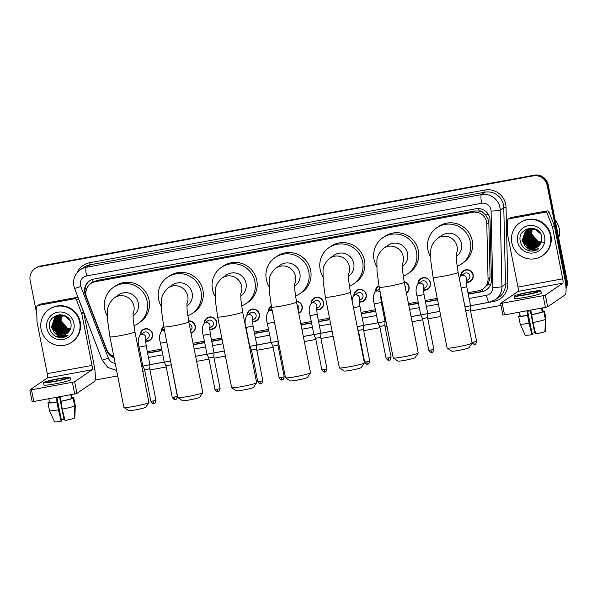 <?xml version="1.0" encoding="UTF-8"?>
<svg xmlns="http://www.w3.org/2000/svg" width="597" height="597" viewBox="0 0 597 597"><rect width="100%" height="100%" fill="white"/><g stroke="black" fill="none" stroke-linecap="round" stroke-linejoin="round"><path stroke-width="0.9" d="M140.079 335.007A6.373 6.261 55.7 0 1 152.548 333.895A6.373 6.261 55.7 0 1 145.549 341.297M188.592 320.843A6.373 6.261 55.7 0 1 191.04 333.238M204.204 323.208A6.373 6.261 55.7 0 1 216.674 322.104A6.373 6.261 55.7 0 1 209.674 329.507M246.957 315.343A6.373 6.261 55.7 0 1 259.426 314.238A6.373 6.261 55.7 0 1 252.419 321.641M296.343 301.187A6.373 6.261 55.7 0 1 298.731 313.268M311.082 303.552A6.373 6.261 55.7 0 1 323.552 302.44A6.373 6.261 55.7 0 1 316.544 309.843M353.827 295.687A6.373 6.261 55.7 0 1 366.297 294.582A6.373 6.261 55.7 0 1 359.297 301.985M381.386 298.119A6.373 6.261 55.7 0 1 380.67 298.052M404.124 281.665A6.373 6.261 55.7 0 1 406.4 293.164M417.952 283.888A6.373 6.261 55.7 0 1 430.422 282.784A6.373 6.261 55.7 0 1 423.422 290.187M460.705 276.023A6.373 6.261 55.7 0 1 473.175 274.918A6.373 6.261 55.7 0 1 466.167 282.321M467.966 292.724L478.563 290.769A11.955 11.731 -124.3 0 0 482.988 288.955L488.092 284.388L490.092 277.62L488.839 222.517L488.6 220.457L485.63 214.823L483.1 212.696A3.985 3.91 -124.3 0 0 479.078 210.972A11.955 2.089 -100.4 0 1 478.652 208.592M482.988 288.955A11.955 11.731 -124.3 0 0 488.047 279.015L486.794 223.905A11.955 11.731 -124.3 0 0 472.682 212.278L95.356 281.687A11.955 11.731 -124.3 0 0 86.669 297.507L106.565 349.185A11.955 11.731 -124.3 0 0 113.781 356.252M479.078 210.972L478.876 211.01A11.955 11.731 55.7 0 1 483.1 212.696M90.931 283.508L92.811 282.224A11.955 11.731 55.7 0 1 93.236 281.948L93.035 281.985A3.985 3.91 -124.3 0 0 90.348 283.933M478.876 211.01L474.57 210.995L97.244 280.403L93.236 281.948M139.168 353.2L140.288 352.999M147.347 351.7L161.668 349.066M193.032 343.297L204.413 341.2M211.472 339.902L221.815 337.999M254.218 332.036L268.538 329.402M300.754 323.477L311.291 321.544M318.343 320.246L329.537 318.186M361.095 312.38L375.416 309.746M382.468 308.448L383.393 308.276M408.482 303.664L418.161 301.881M425.221 300.582L437.258 298.373M375.207 291.754A6.373 6.261 55.7 0 1 378.976 285.933M268.329 311.41A6.373 6.261 55.7 0 1 271.307 306M161.459 331.074A6.373 6.261 55.7 0 1 163.66 326.216M36.813 314.179L30.148 280.53A11.955 11.731 55.7 0 1 34.992 268.531L35.492 268.187A11.955 11.731 55.7 0 1 39.917 266.366L533.778 175.525A11.955 11.731 55.7 0 1 547.665 185.085L566.65 280.956A11.955 11.731 55.7 0 1 565.986 287.799A11.955 11.731 55.7 0 0 566.65 280.956L547.665 185.085A11.955 11.731 55.7 0 0 533.778 175.525L39.917 266.366A11.955 11.731 55.7 0 0 35.492 268.187L35.992 267.844A11.955 11.731 55.7 0 1 40.417 266.023L534.278 175.182A11.955 11.731 55.7 0 1 548.165 184.742L567.15 280.612A11.955 11.731 55.7 0 1 566.023 288.455M468.264 294.202L481.936 291.687A11.955 11.731 -124.3 0 0 491.428 279.926L490.07 220.39A11.955 11.731 -124.3 0 0 475.958 208.771L93.99 279.03A11.955 11.731 -124.3 0 0 85.311 294.851L106.796 350.678A11.955 11.731 -124.3 0 0 114.079 357.76M34.992 268.531A11.955 11.731 55.7 0 1 39.409 266.71L533.27 175.869A11.955 11.731 55.7 0 1 547.165 185.428L566.143 281.299A11.955 11.731 55.7 0 1 565.926 286.881M500.965 305.41L470.57 311M440.84 316.47L427.825 318.865M422.728 319.798L412.064 321.761M386.983 326.372L385.072 326.731M379.976 327.663L363.7 330.656M358.603 331.596L358.2 331.671M333.119 336.283L320.947 338.521M315.85 339.462L304.336 341.581M279.254 346.193L278.195 346.387M273.105 347.327L256.822 350.32M251.725 351.252L250.479 351.484M225.397 356.096L214.077 358.185M208.98 359.118L196.614 361.394M166.227 366.983L149.951 369.976M144.855 370.916L142.758 371.304M117.669 375.916L95.11 380.065M139.467 354.678L140.586 354.476M147.638 353.178L161.959 350.543M193.324 344.775L204.711 342.678M211.763 341.38L222.106 339.477M254.509 333.522L268.829 330.887M301.052 324.955L311.582 323.022M318.634 321.723L329.828 319.664M361.386 313.858L375.707 311.224M382.759 309.925L383.692 309.753M408.773 305.142L418.46 303.358M425.512 302.06L437.549 299.851M86.005 295.008L85.811 294.508A11.955 11.731 55.7 0 1 89.819 280.68M113.96 357.185A11.955 11.731 55.7 0 1 108.064 351.954M486.615 289.687A11.955 11.731 55.7 0 1 482.443 291.343L468.212 293.955M437.504 299.604L425.46 301.821M418.407 303.119L408.721 304.903M383.64 309.515L382.714 309.686M375.662 310.985L361.342 313.619M329.783 319.425L318.589 321.484M311.537 322.776L301 324.716M268.784 330.641L254.464 333.275M222.054 339.238L211.711 341.141M204.659 342.439L193.279 344.529M161.914 350.305L147.593 352.939M140.534 354.237L139.414 354.439M508.95 218.845A1.992 1.955 -124.3 0 0 508.211 219.144L510.099 217.86A1.992 1.955 55.7 0 1 510.838 217.554L508.95 218.845L545.031 212.204L546.912 210.92A1.992 1.955 55.7 0 1 549.128 212.181L554.277 225.547A1.992 1.955 55.7 0 1 554.374 225.882L564.605 277.545A15.94 2.791 -100.4 0 1 565.18 294.851L547.658 306.806L545.412 307.373L543.098 295.687L545.345 295.112L562.859 283.157A3.985 0.694 79.6 0 0 562.717 278.829L552.486 227.166A1.992 1.955 -124.3 0 0 552.389 226.838L547.248 213.465A1.992 1.955 -124.3 0 0 545.031 212.204M510.838 217.554L546.912 210.92M508.211 219.144A1.992 1.955 -124.3 0 0 507.368 220.8L507.696 235.054A1.992 1.955 -124.3 0 0 507.734 235.405L517.965 287.067A3.985 0.694 79.6 0 1 518.106 291.388L500.562 303.38L502.204 303.209L504.517 314.903L545.412 307.373M504.517 314.903L502.898 315.037M502.204 303.209L543.098 295.687M525.964 294.53A9.962 0.761 -11.2 0 0 537.307 291.523A9.962 0.761 -11.2 0 0 529.106 292.381A9.962 0.761 -11.2 0 0 517.763 295.388A9.962 0.761 -11.2 0 0 525.964 294.53M520.196 324.067A13.149 1 -11.2 0 0 520.203 324.089A13.149 1 -11.2 0 0 529.114 323.268L531.875 334.656A10.358 0.791 -11.2 0 1 525.248 335.23L520.196 324.044A13.149 1 -11.2 0 0 520.196 324.067L518.651 316.276A13.149 1 -11.2 0 0 518.651 316.276L520.211 315.962A11.552 0.881 -11.2 0 0 520.218 315.97A11.552 0.881 -11.2 0 0 527.83 315.298L527.054 311.403A11.552 0.881 -11.2 0 0 528.957 311.067A11.552 0.881 -11.2 0 0 530.912 310.694L531.688 314.589A11.552 0.881 -11.2 0 0 542.255 311.91L543.822 311.619L545.367 319.417L544.942 331.611A10.358 0.791 -11.2 0 1 535.733 333.947L532.972 322.559L531.688 314.589M520.211 315.962L519.457 312.149L520.218 315.97M514.248 296.09L514.711 298.425A13.544 1.03 -11.2 0 0 525.867 297.254A13.544 1.03 -11.2 0 0 541.292 293.164L540.83 290.821A13.544 1.03 -11.2 0 0 529.673 292A13.544 1.03 -11.2 0 0 514.248 296.09A13.544 1.03 -11.2 0 0 525.405 294.911A13.544 1.03 -11.2 0 0 540.83 290.821M542.882 311.477L542.188 307.97L542.882 311.477L544.449 311.194A13.149 1 -11.2 0 0 544.449 311.171A13.149 1 -11.2 0 0 542.792 311.007M520.121 315.5A13.149 1 -11.2 0 0 519.278 315.82L519.338 316.126M520.151 315.664L519.278 315.82M518.651 316.276A13.149 1 -11.2 0 0 527.569 315.477L529.114 323.268M545.994 318.985L544.449 311.194L545.994 318.962A13.149 1 -11.2 0 0 545.986 318.94A13.149 1 -11.2 0 1 545.994 318.977A13.149 1 -11.2 0 0 545.994 318.977L545.994 318.977M544.949 331.298L545.568 331.186L545.912 321.328M530.352 310.806L534.696 332.73L535.084 332.469L534.554 329.066M534.696 332.73A7.97 0.604 -11.2 0 0 532.046 333.313M531.875 334.656L532.263 334.395L527.688 311.298M541.501 308.097L542.255 311.91M531.427 314.768A13.149 1 -11.2 0 0 543.822 311.619M532.972 322.559A13.149 1 -11.2 0 0 545.367 319.417M555.217 220.345A17.932 17.604 55.7 0 1 558.688 237.89M511.823 242.8A19.925 19.559 55.7 0 1 519.89 222.793A19.925 19.559 55.7 0 1 550.412 235.703A19.925 19.559 55.7 0 1 542.352 255.71A19.925 19.559 55.7 0 1 511.823 242.8M519.89 222.793L520.39 222.457A19.925 19.559 55.7 0 1 550.912 235.36A19.925 19.559 55.7 0 1 542.852 255.367L542.352 255.71M530.032 251.001C533.24 251.382 536.128 250.621 538.703 248.725C533.397 251.33 528.778 250.33 524.83 245.748A9.962 9.776 55.7 0 0 538.807 245.845C541.233 243.412 542.203 240.472 541.71 237.024C539.755 222.905 517.114 227.382 520.241 241.069C521.412 246.494 524.673 249.8 530.032 251.001M527.412 250.233L538.703 248.725M544.621 236.77A13.947 13.686 55.7 0 1 533.815 252.889A13.947 13.686 55.7 0 1 517.614 241.733A13.947 13.686 55.7 0 1 528.42 225.614A13.947 13.686 55.7 0 1 544.621 236.77M533.696 228.405L526.203 230.621L522.942 240.024L529.33 247.643L537.681 246.822M526.621 230.27L522.785 240.128L529.173 247.748L537.606 246.882M527.032 230.024L523.569 239.591L529.964 247.218L537.987 246.591M526.95 230.069L523.412 239.703L529.808 247.322L537.912 246.651M527.367 229.845L524.203 239.166L530.591 246.785L538.278 246.337M527.285 229.89L524.047 239.27L530.434 246.889L538.203 246.404M527.912 229.457L524.83 238.733L531.218 246.36L538.561 246.076M527.629 229.718L524.673 238.845L531.061 246.464L538.494 246.143M528.069 229.517L525.457 238.307L531.845 245.927L538.845 245.8M527.979 229.554L525.3 238.412L531.688 246.039L538.77 245.874M528.435 229.375L526.084 237.875L532.472 245.501L539.143 245.509M528.338 229.412L525.927 237.987L532.315 245.606L539.069 245.583M528.808 229.248L526.711 237.449L533.099 245.068L539.427 245.195M528.711 229.278L526.554 237.554L532.942 245.18L539.352 245.277M529.188 229.129L527.338 237.024L533.725 244.643L539.688 244.882M529.091 229.158L527.181 237.128L533.569 244.748L539.628 244.964M529.576 229.032L527.972 236.591L534.36 244.218L539.942 244.554M529.479 229.054L527.808 236.703L534.203 244.322L539.882 244.636M529.979 228.942L528.599 236.166L534.987 243.785L540.188 244.21M529.875 228.964L528.442 236.27L534.83 243.889L540.128 244.292M530.39 228.875L529.226 235.733L535.613 243.36L540.412 243.852M530.285 228.89L529.069 235.845L535.457 243.464L540.36 243.942M530.815 228.815L529.852 235.308L536.24 242.927L540.636 243.472M530.703 228.83L529.696 235.412L536.084 243.039L540.576 243.569M531.248 228.778L530.479 234.875L536.867 242.501L540.837 243.083M531.136 228.785L530.323 234.987L536.71 242.606L540.785 243.18M531.696 228.763L531.106 234.449L537.494 242.069L541.024 242.673M531.584 228.763L530.949 234.554L537.337 242.181L540.979 242.778M532.158 228.763L531.733 234.024L538.128 241.643L541.203 242.24M532.039 228.763L531.576 234.128L537.964 241.748L541.158 242.352M538.3 230.845L535.322 229.211L526.464 230.367L525.576 231.054L522.315 240.449L528.703 248.068L537.367 247.046M540.598 233.778L535.166 229.315L526.308 230.479L525.42 231.158L522.159 240.554L524.83 245.748M532.852 228.226L526.778 230.158M530.957 228.076L527.405 229.733M527.718 229.509L527.33 229.785M528.591 228.935L528.039 229.3M530.293 228.099L527.733 229.539M528.509 228.979L528.069 229.352M529.442 228.33L528.994 228.681M529.136 228.554L528.696 228.927M544.374 242.255L536.822 241.576L531.524 235.994M525.92 235.711L526.076 236.845L532.584 245.539M525.957 235.091L526.151 236.785L533.166 245.725M472.078 343.126L468.951 347.767A8.768 0.664 168.8 0 1 458.981 350.357A8.768 0.664 168.8 0 1 451.802 351.163L447.138 348.058A12.753 0.97 -11.2 0 0 457.586 346.894A12.753 0.97 -11.2 0 0 472.078 343.126A12.753 0.97 -11.2 0 0 472.1 343.044L458.1 272.344A12.753 0.97 168.8 0 1 443.586 276.195A12.753 0.97 168.8 0 1 433.086 277.299L447.086 347.999A12.753 0.97 -11.2 0 0 447.138 348.058M456.153 256.509L456.317 256.397A12.753 12.515 -124.3 0 0 461.474 243.598A12.753 12.515 -124.3 0 0 441.937 235.337L437.541 238.337C432.624 242.949 430.37 247.501 430.78 251.994L430.877 261.546L433.086 277.299M430.653 256.889A21.917 21.514 55.7 0 1 427.907 249.77A21.917 21.514 55.7 0 1 436.773 227.77A21.917 21.514 55.7 0 1 470.346 241.964A21.917 21.514 55.7 0 1 461.481 263.971A21.917 21.514 55.7 0 1 457.056 266.277M436.773 227.77L438.661 226.479A21.917 21.514 55.7 0 1 472.234 240.681A21.917 21.514 55.7 0 1 463.362 262.68L461.481 263.971M418.213 353.028L415.087 357.678A8.768 0.664 168.8 0 1 405.124 360.267A8.768 0.664 168.8 0 1 397.938 361.073L393.274 357.969A12.753 0.97 -11.2 0 0 403.721 356.797A12.753 0.97 -11.2 0 0 418.213 353.028A12.753 0.97 -11.2 0 0 418.236 352.954L404.236 282.254A12.753 0.97 168.8 0 1 389.722 286.105A12.753 0.97 168.8 0 1 379.222 287.209L393.222 357.901A12.753 0.97 -11.2 0 0 393.274 357.969M402.288 266.419L402.453 266.307A12.753 12.515 -124.3 0 0 407.609 253.501A12.753 12.515 -124.3 0 0 388.08 245.248L383.684 248.248C378.767 252.852 376.513 257.404 376.916 261.896L377.013 271.456L379.222 287.209M376.789 266.799A21.917 21.514 55.7 0 1 374.043 259.68A21.917 21.514 55.7 0 1 382.908 237.673A21.917 21.514 55.7 0 1 416.49 251.874A21.917 21.514 55.7 0 1 407.617 273.874A21.917 21.514 55.7 0 1 403.191 276.18M382.908 237.673L384.796 236.39A21.917 21.514 55.7 0 1 418.37 250.583A21.917 21.514 55.7 0 1 409.505 272.59L407.617 273.874M364.357 362.939L361.222 367.588A8.768 0.664 168.8 0 1 351.26 370.177A8.768 0.664 168.8 0 1 344.073 370.983L339.409 367.879A12.753 0.97 -11.2 0 0 349.857 366.707A12.753 0.97 -11.2 0 0 364.357 362.939A12.753 0.97 -11.2 0 0 364.379 362.857L350.379 292.164A12.753 0.97 168.8 0 1 335.865 296.008A12.753 0.97 168.8 0 1 325.365 297.112L339.365 367.812A12.753 0.97 -11.2 0 0 339.409 367.879M348.424 276.329L348.588 276.217A12.753 12.515 -124.3 0 0 353.752 263.411A12.753 12.515 -124.3 0 0 334.216 255.15L329.82 258.15C324.902 262.762 322.649 267.314 323.059 271.807L323.156 281.366L325.365 297.112M322.932 276.709A21.917 21.514 55.7 0 1 320.186 269.59A21.917 21.514 55.7 0 1 329.051 247.583A21.917 21.514 55.7 0 1 362.625 261.777A21.917 21.514 55.7 0 1 353.76 283.784A21.917 21.514 55.7 0 1 349.335 286.09M329.051 247.583L330.932 246.3A21.917 21.514 55.7 0 1 364.506 260.493A21.917 21.514 55.7 0 1 355.64 282.5L353.76 283.784M310.492 372.849L307.365 377.491A8.768 0.664 168.8 0 1 297.396 380.08A8.768 0.664 168.8 0 1 290.217 380.886L285.553 377.782A12.753 0.97 -11.2 0 0 296 376.617A12.753 0.97 -11.2 0 0 310.492 372.849A12.753 0.97 -11.2 0 0 310.515 372.767L296.515 302.067A12.753 0.97 168.8 0 1 282 305.918A12.753 0.97 168.8 0 1 271.501 307.022L285.5 377.722A12.753 0.97 -11.2 0 0 285.553 377.782M294.567 286.232L294.731 286.12A12.753 12.515 -124.3 0 0 299.888 273.322A12.753 12.515 -124.3 0 0 280.351 265.061L275.956 268.06C271.038 272.672 268.784 277.224 269.195 281.717L269.292 291.269L271.501 307.022M269.068 286.612A21.917 21.514 55.7 0 1 266.322 279.493A21.917 21.514 55.7 0 1 275.187 257.494A21.917 21.514 55.7 0 1 308.761 271.687A21.917 21.514 55.7 0 1 299.895 293.694A21.917 21.514 55.7 0 1 295.47 296M275.187 257.494L277.075 256.203A21.917 21.514 55.7 0 1 310.649 270.404A21.917 21.514 55.7 0 1 301.783 292.403L299.895 293.694M256.628 382.752L253.501 387.401A8.768 0.664 168.8 0 1 243.539 389.99A8.768 0.664 168.8 0 1 236.352 390.796L231.688 387.692A12.753 0.97 -11.2 0 0 242.136 386.52A12.753 0.97 -11.2 0 0 256.628 382.752A12.753 0.97 -11.2 0 0 256.65 382.677L242.658 311.977A12.753 0.97 168.8 0 1 228.136 315.828A12.753 0.97 168.8 0 1 217.636 316.932L231.636 387.625A12.753 0.97 -11.2 0 0 231.688 387.692M240.703 296.142L240.867 296.03A12.753 12.515 -124.3 0 0 246.024 283.224A12.753 12.515 -124.3 0 0 226.494 274.971L222.099 277.971C217.181 282.575 214.927 287.127 215.33 291.62L215.435 301.179L217.636 316.932M215.204 296.522A21.917 21.514 55.7 0 1 212.457 289.403A21.917 21.514 55.7 0 1 221.33 267.396A21.917 21.514 55.7 0 1 254.904 281.597A21.917 21.514 55.7 0 1 246.031 303.597A21.917 21.514 55.7 0 1 241.613 305.903M221.33 267.396L223.211 266.113A21.917 21.514 55.7 0 1 256.785 280.306A21.917 21.514 55.7 0 1 247.919 302.313L246.031 303.597M202.771 392.662L199.637 397.311A8.768 0.664 168.8 0 1 189.674 399.9A8.768 0.664 168.8 0 1 182.495 400.706L177.824 397.602A12.753 0.97 -11.2 0 0 188.271 396.43A12.753 0.97 -11.2 0 0 202.771 392.662A12.753 0.97 -11.2 0 0 202.793 392.58L188.794 321.887A12.753 0.97 168.8 0 1 174.279 325.731A12.753 0.97 168.8 0 1 163.779 326.835L177.779 397.535A12.753 0.97 -11.2 0 0 177.824 397.602M186.846 306.052L187.01 305.94A12.753 12.515 -124.3 0 0 192.167 293.134A12.753 12.515 -124.3 0 0 172.63 284.873L168.235 287.873C163.317 292.485 161.063 297.037 161.474 301.53L161.571 311.089L163.779 326.835M161.347 306.433A21.917 21.514 55.7 0 1 158.601 299.313A21.917 21.514 55.7 0 1 167.466 277.307A21.917 21.514 55.7 0 1 201.04 291.5A21.917 21.514 55.7 0 1 192.174 313.507A21.917 21.514 55.7 0 1 187.749 315.813M167.466 277.307L169.347 276.023A21.917 21.514 55.7 0 1 202.92 290.217A21.917 21.514 55.7 0 1 194.055 312.224L192.174 313.507M148.907 402.572L145.78 407.214A8.768 0.664 168.8 0 1 135.81 409.803A8.768 0.664 168.8 0 1 128.631 410.609L123.967 407.505A12.753 0.97 -11.2 0 0 134.415 406.341A12.753 0.97 -11.2 0 0 148.907 402.572A12.753 0.97 -11.2 0 0 148.929 402.49L134.929 331.79A12.753 0.97 168.8 0 1 120.415 335.641A12.753 0.97 168.8 0 1 109.915 336.745L123.915 407.445A12.753 0.97 -11.2 0 0 123.967 407.505M132.982 315.955L133.146 315.843A12.753 12.515 -124.3 0 0 138.303 303.045A12.753 12.515 -124.3 0 0 118.773 294.784L114.378 297.784C109.46 302.395 107.199 306.948 107.609 311.44L107.706 320.992L109.915 336.745M107.482 316.335A21.917 21.514 55.7 0 1 104.736 309.216A21.917 21.514 55.7 0 1 113.602 287.217A21.917 21.514 55.7 0 1 147.175 301.41A21.917 21.514 55.7 0 1 138.31 323.417A21.917 21.514 55.7 0 1 133.885 325.723M113.602 287.217L115.49 285.926A21.917 21.514 55.7 0 1 149.063 300.127A21.917 21.514 55.7 0 1 140.198 322.126L138.31 323.417M466.138 281.806A5.977 5.866 -124.3 0 0 472.914 274.904A5.977 5.866 -124.3 0 0 461.227 275.65M466.123 280.993L468.391 279.448A3.589 3.522 -124.3 0 0 469.846 275.844A3.589 3.522 -124.3 0 0 464.354 273.523L460.959 275.836A3.589 3.522 -124.3 0 1 466.145 280.463M470.302 309.761L470.54 305.701L464.966 307.022M470.332 309.791L465.72 310.813M38.238 305.433A1.992 1.955 -124.3 0 0 37.507 305.731L39.387 304.448A1.992 1.955 55.7 0 1 40.126 304.142L38.238 305.433L74.319 298.791L76.2 297.507A1.992 1.955 55.7 0 1 78.423 298.769L83.565 312.134A1.992 1.955 55.7 0 1 83.662 312.47L93.893 364.133A15.94 2.791 -100.4 0 1 94.468 381.438L76.946 393.393L74.7 393.96L72.386 382.274L74.632 381.699L92.154 369.744A3.985 0.694 79.6 0 0 92.005 365.416L81.782 313.753A1.992 1.955 -124.3 0 0 81.685 313.425L76.535 300.052A1.992 1.955 -124.3 0 0 74.319 298.791M40.126 304.142L76.2 297.507M37.507 305.731A1.992 1.955 -124.3 0 0 36.663 307.388L36.984 321.641A1.992 1.955 -124.3 0 0 37.021 321.984L47.253 373.647A3.985 0.694 79.6 0 1 47.394 377.976L29.85 389.968L31.492 389.796L33.805 401.482L74.7 393.96M33.805 401.482L32.193 401.624M31.492 389.796L72.386 382.274M55.26 381.117A9.962 0.761 -11.2 0 0 66.595 378.11A9.962 0.761 -11.2 0 0 58.394 378.968A9.962 0.761 -11.2 0 0 47.059 381.976A9.962 0.761 -11.2 0 0 55.26 381.117M54.536 421.818L49.491 410.676A13.149 1 -11.2 0 0 49.491 410.676A13.149 1 -11.2 0 0 58.402 409.855L61.163 421.243A10.358 0.791 -11.2 0 1 54.536 421.818L49.484 410.632A13.149 1 -11.2 0 0 49.484 410.654L47.939 402.863A13.149 1 -11.2 0 1 47.939 402.841L49.506 402.55A11.552 0.881 -11.2 0 0 57.118 401.885L56.342 397.99A11.552 0.881 -11.2 0 0 58.245 397.654A11.552 0.881 -11.2 0 0 60.2 397.281L60.976 401.177A11.552 0.881 -11.2 0 0 71.543 398.498L73.11 398.206L74.655 406.005L74.229 418.198A10.358 0.791 -11.2 0 1 65.028 420.534L62.26 409.146L60.976 401.177M49.506 402.55L48.745 398.736L49.506 402.55M43.536 382.677L43.999 385.013A13.544 1.03 -11.2 0 0 55.155 383.841A13.544 1.03 -11.2 0 0 70.58 379.752L70.118 377.408A13.544 1.03 -11.2 0 0 58.961 378.588A13.544 1.03 -11.2 0 0 43.536 382.677A13.544 1.03 -11.2 0 0 54.693 381.498A13.544 1.03 -11.2 0 0 70.118 377.408M72.177 398.065L72.177 398.065A11.552 0.881 -11.2 0 0 72.17 398.065L71.476 394.557L72.177 398.065L73.737 397.781A13.149 1 -11.2 0 0 73.737 397.751A13.149 1 -11.2 0 0 72.08 397.595M49.409 402.087A13.149 1 -11.2 0 0 48.566 402.408L48.626 402.714M49.447 402.251L48.566 402.408M47.939 402.863A13.149 1 -11.2 0 0 56.864 402.065L58.402 409.855M74.237 417.885L74.856 417.773L75.282 405.572L73.737 397.781M59.64 397.393L63.983 419.318L64.372 419.057L63.842 415.654M63.983 419.318A7.97 0.604 -11.2 0 0 61.342 419.9M61.163 421.243L61.551 420.982L56.976 397.878M70.789 394.684L71.543 398.498M60.722 401.348A13.149 1 -11.2 0 0 73.11 398.206M62.26 409.146A13.149 1 -11.2 0 0 74.655 406.005M41.118 329.387A19.925 19.559 55.7 0 1 49.178 309.38A19.925 19.559 55.7 0 1 79.7 322.29A19.925 19.559 55.7 0 1 71.64 342.29A19.925 19.559 55.7 0 1 41.118 329.387M49.178 309.38L49.678 309.037A19.925 19.559 55.7 0 1 80.199 321.947A19.925 19.559 55.7 0 1 72.14 341.954L71.64 342.29M59.327 337.581C62.528 337.969 65.424 337.208 67.998 335.313C62.692 337.909 58.066 336.917 54.118 332.335A9.962 9.776 55.7 0 0 68.095 332.432C70.521 329.999 71.491 327.059 70.998 323.611C69.043 309.492 46.402 313.97 49.529 327.656C50.7 333.081 53.969 336.387 59.327 337.581M56.7 336.82L67.998 335.313M73.909 323.358A13.947 13.686 55.7 0 1 63.11 339.477A13.947 13.686 55.7 0 1 46.902 328.32A13.947 13.686 55.7 0 1 57.708 312.201A13.947 13.686 55.7 0 1 73.909 323.358M55.991 316.806L52.237 326.604L58.625 334.23L66.968 333.41M55.917 316.858L55.334 317.32L52.073 326.716L58.469 334.335L66.894 333.462M56.543 316.425L52.864 326.178L59.252 333.798L67.274 333.171M56.237 316.656L52.708 326.283L59.096 333.91L67.2 333.23M56.663 316.432L53.491 325.753L59.879 333.372L67.565 332.925M56.573 316.477L53.334 325.858L59.722 333.477L67.498 332.992M57.006 316.261L54.118 325.32L60.506 332.947L67.857 332.663M56.916 316.306L53.961 325.432L60.349 333.051L67.782 332.73M57.357 316.104L54.745 324.895L61.133 332.514L68.133 332.387M57.267 316.141L54.588 324.999L60.976 332.626L68.058 332.462M57.722 315.962L55.372 324.462L61.76 332.089L68.431 332.089M57.633 316L55.215 324.574L61.603 332.193L68.356 332.163M58.096 315.835L55.999 324.037L62.394 331.656L68.715 331.783M57.999 315.865L55.842 324.141L62.237 331.768L68.648 331.865M58.476 315.716L56.633 323.604L63.021 331.231L68.983 331.469M58.379 315.746L56.476 323.716L62.864 331.335L68.916 331.551M58.864 315.619L57.26 323.178L63.648 330.798L69.237 331.141M58.767 315.641L57.103 323.283L63.491 330.91L69.17 331.223M59.267 315.529L57.887 322.753L64.275 330.372L69.476 330.79M59.163 315.552L57.73 322.858L64.118 330.477L69.416 330.88M59.678 315.455L58.513 322.32L64.901 329.947L69.707 330.432M59.573 315.477L58.357 322.432L64.745 330.051L69.648 330.529M60.103 315.403L59.14 321.895L65.528 329.514L69.924 330.059M59.998 315.417L58.984 321.999L65.371 329.619L69.871 330.156M60.536 315.365L59.767 321.462L66.155 329.089L70.125 329.671M60.424 315.373L59.61 321.574L65.998 329.193L70.073 329.768M60.984 315.35L60.394 321.037L66.789 328.656L70.319 329.26M60.872 315.35L60.237 321.141L66.633 328.768L70.267 329.365M61.446 315.35L61.028 320.604L67.416 328.231L70.491 328.828M61.327 315.343L60.872 320.716L67.26 328.335L70.453 328.94M67.595 317.432L64.61 315.791L55.752 316.955L54.864 317.641L51.603 327.037L57.999 334.656L66.663 333.633M69.894 320.365L64.454 315.903L55.596 317.059L54.708 317.746L51.446 327.141L54.118 332.335M62.14 314.813L56.073 316.746M62.983 314.985L55.991 316.798M60.245 314.664L56.7 316.32M57.252 315.947L56.849 316.209M57.17 316L56.73 316.365M59.588 314.686L57.245 315.94M58.506 315.089L57.954 315.462M58.11 315.35L57.655 315.694M57.797 315.567L57.357 315.94M57.499 315.798L57.073 316.194M58.424 315.141L57.984 315.507M70.446 329.253L64.692 327.328L60.812 322.581M55.208 322.298L55.364 323.432L61.872 332.126M55.245 321.679L55.446 323.373L62.454 332.313M423.392 289.672A5.977 5.866 -124.3 0 0 430.161 282.769A5.977 5.866 -124.3 0 0 418.475 283.515M423.37 288.858L425.646 287.306A3.589 3.522 -124.3 0 0 427.094 283.709A3.589 3.522 -124.3 0 0 421.601 281.388L418.213 283.702A3.589 3.522 -124.3 0 1 423.392 288.321M431.803 352.29A2.589 0.455 -100.4 0 1 431.765 352.305A2.589 0.455 -100.4 0 1 430.892 350.036L433.84 349.252L427.579 317.649L427.788 313.559L420.751 314.955L417.004 296.008C415.43 291.015 415.833 286.911 418.213 283.702M427.579 317.649L422.497 318.656L420.751 314.955M406.318 292.739A5.977 5.866 -124.3 0 0 404.184 281.963M405.647 289.344A3.589 3.522 -124.3 0 0 404.997 286.082M379.05 286.306A5.977 5.866 -124.3 0 0 375.729 291.381M379.558 288.881A3.589 3.522 -124.3 0 0 378.849 289.247L375.461 291.567A3.589 3.522 -124.3 0 1 380.244 292.336M384.804 325.492L385.035 321.425L377.998 322.813L374.252 303.873C372.677 298.881 373.08 294.776 375.461 291.567M389.05 360.155A2.589 0.455 -100.4 0 1 389.02 360.17A2.589 0.455 -100.4 0 1 388.14 357.901L391.087 357.118L384.834 325.514L379.752 326.522L378.005 322.82M380.64 297.537A5.977 5.866 -124.3 0 0 381.289 297.619M359.267 301.47A5.977 5.866 -124.3 0 0 366.036 294.567A5.977 5.866 -124.3 0 0 354.349 295.314M359.245 300.657L361.521 299.104A3.589 3.522 -124.3 0 0 362.969 295.508A3.589 3.522 -124.3 0 0 357.476 293.179L354.088 295.493A3.589 3.522 -124.3 0 1 359.267 300.119M363.424 329.425L363.663 325.358L357.23 326.775M367.677 364.088A2.589 0.455 -100.4 0 1 367.64 364.103A2.589 0.455 -100.4 0 1 366.767 361.834L369.715 361.051L363.454 329.447L358.379 330.454L357.663 328.932M316.514 309.336A5.977 5.866 -124.3 0 0 323.29 302.425A5.977 5.866 -124.3 0 0 311.604 303.179M316.5 308.522L318.768 306.97A3.589 3.522 -124.3 0 0 320.223 303.366A3.589 3.522 -124.3 0 0 314.723 301.045L311.335 303.358A3.589 3.522 -124.3 0 1 316.514 307.985M310.127 315.671L317.164 314.276L320.865 333.275L313.88 334.618L310.127 315.671C308.552 310.671 308.955 306.574 311.335 303.358M320.679 337.283L315.626 338.32L313.88 334.618M298.649 312.843A5.977 5.866 -124.3 0 0 296.403 301.492M298.134 310.224A3.589 3.522 -124.3 0 0 297.067 304.836M271.381 306.418L271.381 306.418A5.977 5.866 -124.3 0 0 268.851 311.037M277.926 345.148L278.165 341.088L271.128 342.477L267.374 323.537C265.807 318.537 266.21 314.432 268.583 311.224A3.589 3.522 -124.3 0 1 272.307 311.089M282.18 379.811A2.589 0.455 -100.4 0 1 282.142 379.826A2.589 0.455 -100.4 0 1 281.269 377.558L284.217 376.782L277.956 345.17L272.874 346.178L271.128 342.477M252.389 321.126A5.977 5.866 -124.3 0 0 259.165 314.223A5.977 5.866 -124.3 0 0 247.479 314.97M252.374 320.313L254.643 318.761A3.589 3.522 -124.3 0 0 256.098 315.164A3.589 3.522 -124.3 0 0 250.598 312.843L247.21 315.156A3.589 3.522 -124.3 0 1 252.389 319.783M256.553 349.081L256.785 345.021L249.755 346.409L246.001 327.462C244.434 322.47 244.837 318.365 247.21 315.156M260.799 383.744A2.589 0.455 -100.4 0 1 260.77 383.759A2.589 0.455 -100.4 0 1 259.889 381.49L262.844 380.707L256.583 349.103L251.501 350.111L249.755 346.409M209.637 328.992A5.977 5.866 -124.3 0 0 216.412 322.089A5.977 5.866 -124.3 0 0 204.726 322.835M209.622 328.178L211.898 326.626A3.589 3.522 -124.3 0 0 213.345 323.029A3.589 3.522 -124.3 0 0 207.853 320.701L204.458 323.022A3.589 3.522 -124.3 0 1 209.644 327.641M213.801 356.946L214.039 352.879L207.002 354.275L203.249 335.327C201.682 330.335 202.084 326.231 204.458 323.022M218.054 391.61A2.589 0.455 -100.4 0 1 218.017 391.625A2.589 0.455 -100.4 0 1 217.144 389.356L220.092 388.572L213.83 356.969L208.749 357.976L207.002 354.275M190.958 332.805A5.977 5.866 -124.3 0 0 188.652 321.164M190.518 330.559L190.51 330.566A3.589 3.522 -124.3 0 0 189.234 324.126M163.75 326.693A5.977 5.866 -124.3 0 0 161.981 330.701M170.555 361.058L164.25 362.133L160.503 343.193C158.929 338.2 159.332 334.096 161.712 330.88A3.589 3.522 -124.3 0 1 164.481 330.372M171.055 364.812L166.003 365.842L164.257 362.14M145.519 340.79A5.977 5.866 -124.3 0 0 152.287 333.88A5.977 5.866 -124.3 0 0 140.601 334.633M145.496 339.977L147.772 338.424A3.589 3.522 -124.3 0 0 149.22 334.82A3.589 3.522 -124.3 0 0 143.728 332.499L140.34 334.813A3.589 3.522 -124.3 0 1 145.519 339.439M139.131 347.126L146.161 345.73L149.869 364.73L142.877 366.073L139.131 347.126C137.556 342.133 137.959 338.029 140.34 334.813M149.675 368.745L144.631 369.774L142.877 366.073M488.839 222.517L486.794 223.905M85.05 289.097A11.955 0.53 -21.1 0 0 86.834 288.47M482.846 291.261A11.955 2.089 -100.4 0 1 482.398 289.329M488.092 284.388A11.955 1.261 -1.3 0 0 490.704 284.276M485.63 214.823A11.955 1.261 -1.3 0 0 488.51 214.719M109.923 354.439A11.955 0.53 -21.1 0 0 110.303 354.305M93.035 281.985A11.955 2.089 -100.4 0 1 92.572 279.389M474.57 210.995L472.682 212.278M490.092 277.62L488.047 279.015M97.244 280.403L95.356 281.687M40.417 266.023L39.409 266.71M534.278 175.182L533.27 175.869M548.165 184.742L547.165 185.428M567.15 280.612L566.143 281.299M469.108 298.485L486.495 295.291A7.97 7.821 -124.3 0 0 492.816 287.448L491.077 211.025A7.97 7.821 -124.3 0 0 481.667 203.271L86.58 275.948A7.97 7.821 -124.3 0 0 80.796 286.493L108.378 358.17A7.97 7.821 -124.3 0 0 115.176 363.312M86.58 275.948A7.97 1.395 79.6 0 1 86.296 267.299L481.383 194.622A15.94 15.649 55.7 0 1 500.204 210.122L503.786 207.681A15.94 15.649 -124.3 0 0 484.958 192.182L89.871 264.852A15.94 15.649 -124.3 0 0 83.976 267.277L80.394 269.725A15.94 15.649 55.7 0 1 86.296 267.299L89.871 264.852L89.804 262.695L484.891 190.018L484.958 192.182L481.383 194.622A7.97 1.395 79.6 0 0 481.667 203.271M80.394 269.725C74.998 273.777 72.819 279.15 73.849 285.851L74.61 288.5L80.796 286.493M484.891 190.018A17.932 17.604 55.7 0 1 506.062 207.457L507.801 283.881A17.932 17.604 55.7 0 1 493.57 301.515L470.533 305.754M439.84 311.403L427.788 313.619M420.743 314.917L411.057 316.694M385.975 321.313L385.035 321.484M377.998 322.776L363.663 325.417M332.119 331.216L320.91 333.275M313.873 334.574L303.336 336.514M271.12 342.439L256.785 345.073M224.39 351.036L214.032 352.939M206.995 354.23L195.615 356.327M164.242 362.095L149.914 364.737M142.87 366.028L141.75 366.237M77.05 272.807A17.932 17.604 55.7 0 1 89.804 262.695M491.077 211.025A7.97 0.836 -1.3 0 0 500.204 210.122L501.943 286.545L505.517 284.105L503.786 207.681L506.062 207.457M492.816 287.448A7.97 0.836 -1.3 0 0 501.943 286.545A15.94 15.649 55.7 0 1 495.189 299.798L498.771 297.358A15.94 15.649 -124.3 0 0 505.517 284.105L507.801 283.881M140.31 358.969L141.429 358.76M148.489 357.461L162.809 354.827M194.174 349.058L205.555 346.969M212.614 345.67L222.957 343.768M255.359 337.805L269.68 335.171M301.895 329.245L312.432 327.305M319.485 326.007L330.678 323.955M362.237 318.149L376.558 315.514M383.61 314.216L384.535 314.044M409.624 309.433L419.303 307.649M426.362 306.351L438.399 304.134M493.413 300.851L493.57 301.515M74.61 288.5L102.199 360.17L108.378 358.17M486.495 295.291A7.97 1.395 79.6 0 0 489.189 302.269L495.189 299.798M482.443 291.343L481.936 291.687M85.811 294.508L85.311 294.851M518.106 291.388L562.859 283.157M517.965 287.067L562.717 278.829M554.374 225.882L552.486 227.166M545.345 295.112L547.658 306.806M552.389 226.838L554.277 225.547M549.128 212.181L547.248 213.465M456.175 254.352A12.753 12.515 -124.3 0 0 437.541 238.337M402.318 264.255A12.753 12.515 -124.3 0 0 383.684 248.248M348.454 274.165A12.753 12.515 -124.3 0 0 329.82 258.15M294.59 284.075A12.753 12.515 -124.3 0 0 275.956 268.06M240.733 293.978A12.753 12.515 -124.3 0 0 222.099 277.971M186.868 303.888A12.753 12.515 -124.3 0 0 168.235 287.873M133.004 313.798A12.753 12.515 -124.3 0 0 114.378 297.784M474.548 344.432A2.589 0.455 -100.4 0 1 474.518 344.439L474.928 344.327C475.324 344.782 475.876 343.805 476.593 341.394L471.973 342.417M471.914 343.365L474.518 344.439A2.589 0.455 -100.4 0 1 473.637 342.171M466.167 280.217L466.787 286.754L461.22 288.082M47.394 377.976L92.154 369.744M47.253 373.647L92.005 365.416M83.662 312.47L81.782 313.753M74.632 381.699L76.946 393.393M81.685 313.425L83.565 312.134M78.423 298.769L76.535 300.052M423.422 288.082L424.034 294.62L417.004 296.008M430.892 350.036L428.758 350.26L422.504 318.656M380.67 295.948L381.289 302.478L374.252 303.873M380.64 296.187A3.589 3.522 -124.3 0 0 380.886 295.582M388.14 357.901L386.005 358.125L379.752 326.522M359.297 299.881L359.909 306.41L353.484 307.836M366.767 361.834L364.633 362.058L358.379 330.454M324.925 371.953A2.589 0.455 -100.4 0 1 324.895 371.968L325.305 371.856C325.701 372.304 326.253 371.327 326.962 368.916L321.887 369.924L315.626 338.312M321.887 369.924C323.447 371.871 324.328 372.565 324.537 372.006L324.895 371.968A2.589 0.455 -100.4 0 1 324.014 369.7M273.993 319.589L274.411 322.141L267.374 323.537M281.269 377.558L279.135 377.782L272.874 346.178M252.419 319.537L253.038 326.074L246.001 327.462M259.889 381.49L257.762 381.714L251.501 350.111M209.674 327.402L210.286 333.939L203.249 335.327M217.144 389.356L215.01 389.58L208.749 357.976M175.302 399.475A2.589 0.455 -100.4 0 1 175.272 399.49L175.682 399.378C176.078 399.826 176.63 398.848 177.339 396.438L172.257 397.445L166.003 365.842M172.257 397.445C173.824 399.393 174.705 400.087 174.914 399.527L175.272 399.49A2.589 0.455 -100.4 0 1 174.391 397.221M166.802 342.118L160.503 343.193M153.929 403.408A2.589 0.455 -100.4 0 1 153.892 403.423L154.31 403.311C154.698 403.759 155.25 402.781 155.966 400.371L150.884 401.378L144.631 369.774M150.884 401.378C152.444 403.326 153.332 404.02 153.533 403.46L153.892 403.423A2.589 0.455 -100.4 0 1 153.019 401.154M102.199 360.17L107.856 367.476L116.587 370.438M141.743 366.185L142.862 365.976M155.966 400.371L149.705 368.767L149.914 364.677L164.235 362.043M195.6 356.275L206.987 354.178M214.039 352.887L224.382 350.984M253.038 326.074L256.785 345.014L271.113 342.387M274.411 322.141L278.247 341.074M303.328 336.462L313.858 334.521M326.962 368.916L320.708 337.312L320.91 333.223L332.104 331.163M359.909 306.41L363.663 325.35L377.983 322.723M381.289 302.478L385.035 321.425L385.968 321.261M411.049 316.641L420.736 314.865M424.034 294.62L427.788 313.559L439.825 311.35M466.787 286.754L470.533 305.694L489.189 302.269M500.562 303.38L502.875 315.074M525.248 335.23L520.203 324.089M458.1 272.344L456.354 260.21L456.257 253.509M404.236 282.254L402.49 270.12L402.393 263.419M350.379 292.164L348.626 280.023L348.529 273.322M296.515 302.067L294.769 289.933L294.672 283.232M242.658 311.977L240.904 299.843L240.807 293.142M188.794 321.887L187.048 309.746L186.943 303.045M134.929 331.79L133.183 319.656L133.086 312.955M463.757 271.031L465.429 269.889M470.496 280.903L472.167 279.762M459.272 278.262L460.959 275.836M476.593 341.394L470.332 309.783M29.85 389.968L32.163 401.662M75.2 407.908L75.282 405.564L73.737 397.751M433.84 349.252C433.123 351.663 432.571 352.648 432.183 352.193L431.407 352.349C431.206 352.909 430.318 352.215 428.758 350.26M421.004 278.896L422.683 277.754M427.743 288.769L429.415 287.627M406.37 292.702L408.042 291.56M391.087 357.118C390.378 359.528 389.826 360.513 389.431 360.058L388.662 360.207C388.453 360.775 387.572 360.073 386.005 358.125M378.259 286.761L379.035 286.232M381.05 296.433L380.625 296.724M369.715 361.051C368.998 363.461 368.446 364.439 368.058 363.991L367.282 364.14C367.08 364.7 366.192 364.006 364.633 362.058M356.879 290.694L358.558 289.552M363.618 300.567L365.297 299.425M352.073 300.731L352.618 297.299L354.088 295.493M314.134 298.56L315.806 297.41M317.164 314.276L316.544 307.746M320.873 308.433L322.544 307.291M299.493 312.358L301.172 311.216M284.217 376.782C283.5 379.192 282.948 380.17 282.56 379.714L281.784 379.871C281.575 380.431 280.694 379.737 279.135 377.782M271.889 308.97L268.583 311.224M262.844 380.707C262.128 383.125 261.576 384.102 261.18 383.647L260.411 383.804C260.202 384.364 259.322 383.67 257.762 381.714M250.009 310.35L251.68 309.209M256.747 320.223L258.419 319.082M220.092 388.572C219.375 390.983 218.823 391.968 218.435 391.513L217.659 391.662C217.457 392.229 216.569 391.535 215.01 389.58M207.256 318.216L208.928 317.074M213.995 328.089L215.666 326.947M210.286 333.939L214.039 352.879M192.622 332.022L194.294 330.88M164.235 329.156L161.712 330.88M177.339 396.438L171.13 363.954M143.131 330.014L144.81 328.872M146.161 345.73L145.549 339.2M149.869 339.887L151.548 338.745"/></g></svg>
